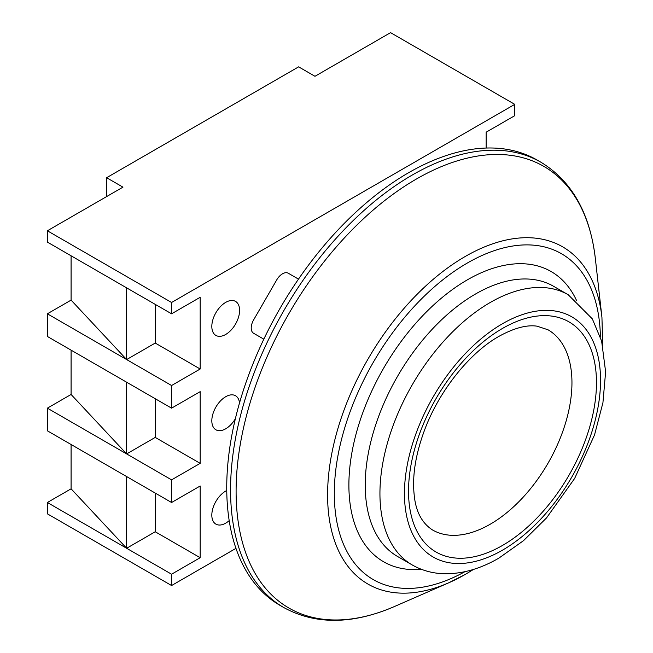<?xml version="1.0" encoding="UTF-8"?>
<svg xmlns="http://www.w3.org/2000/svg" width="653" height="653" viewBox="0 0 653 653"><rect width="100%" height="100%" fill="white"/><g stroke="black" fill="none" stroke-linecap="round" stroke-linejoin="round"><path stroke-width="0.98" d="M408.533 172.759A257.111 148.443 120 0 0 240.573 399.326A257.111 148.443 120 0 0 279.982 605.347L283.81 607.559A257.111 148.443 -60 0 1 244.402 401.538A257.111 148.443 -60 0 1 412.37 174.971A257.111 148.443 -60 0 1 540.921 162.238L537.084 160.026A257.111 148.443 120 0 0 408.533 172.759M225.709 334.45A19.647 11.338 120 0 0 238.541 317.138A19.647 11.338 120 0 0 235.529 301.4A19.647 11.338 120 0 0 225.709 302.372A19.647 11.338 120 0 0 212.878 319.684A19.647 11.338 120 0 0 215.89 335.422A19.647 11.338 120 0 0 225.709 334.45M239.512 402.958A19.647 11.338 120 0 0 235.529 395.751A19.647 11.338 120 0 0 225.709 396.722A19.647 11.338 120 0 0 212.878 414.035A19.647 11.338 120 0 0 215.89 429.772A19.647 11.338 120 0 0 225.709 428.801A19.647 11.338 120 0 0 235.374 418.704M226.746 490.517A19.647 11.338 120 0 0 225.709 491.072A19.647 11.338 120 0 0 212.878 508.385A19.647 11.338 120 0 0 215.89 524.122A19.647 11.338 120 0 0 225.709 523.151A19.647 11.338 120 0 0 229.187 520.629M106.619 196.577L106.619 177.714L298.633 66.851L314.975 76.287L390.559 32.65L514.76 104.358L514.76 115.679L486.159 132.192L486.159 148.035M155.234 304.371L155.234 343.062L126.641 359.566L126.641 287.867L171.576 313.807L171.576 302.486L514.76 104.358M171.576 313.807L200.177 297.303L200.177 369.002L171.576 385.515L171.576 408.158L200.177 391.653L200.177 463.352L171.576 479.865L171.576 502.508L200.177 485.995L200.177 557.703L171.576 574.216L171.576 585.537L235.962 548.365M298.486 279.117L288.275 273.223A11.558 6.669 120 0 0 276.725 279.9L253.609 319.929A11.558 6.669 120 0 0 253.609 333.275L263.82 339.168M71.087 255.796L71.087 300.119L126.641 359.566L47.375 313.807L47.375 336.458L171.576 408.158M126.641 359.566L171.576 385.515M155.234 493.072L155.234 531.762L126.641 548.267L47.375 502.508L47.375 513.829L171.576 585.537M71.087 444.497L71.087 488.819L126.641 548.267L171.576 574.216M155.234 398.722L155.234 437.412L126.641 453.917L47.375 408.158L47.375 430.809L171.576 502.508M71.087 350.147L71.087 394.469L126.641 453.917L171.576 479.865M126.641 287.867L47.375 242.108L47.375 230.787L171.576 302.486M47.375 230.787L122.96 187.15L106.619 177.714M155.234 531.762L200.177 557.703M126.641 548.267L126.641 476.568M155.234 437.412L200.177 463.352M126.641 453.917L126.641 382.217M155.234 343.062L200.177 369.002M71.087 394.469L47.375 408.158M71.087 488.819L47.375 502.508M71.087 300.119L47.375 313.807M490.24 524.212A115.557 66.712 -60 0 1 432.466 529.934C421.707 522.947 415.594 511.095 414.133 494.378C412.182 475.498 415.683 453.998 424.63 429.886C439.265 390.535 469.785 352.71 498.908 336.368C514.131 328.01 526.849 324.614 537.06 326.182L548.022 329.789A115.557 66.712 -60 0 1 565.735 422.385A115.557 66.712 -60 0 1 490.24 524.212M412.247 564.959L397.538 556.47A156.002 90.065 -60 0 1 373.622 431.462A156.002 90.065 -60 0 1 475.539 293.997A156.002 90.065 -60 0 1 553.532 286.267L568.241 294.764A156.002 90.065 -60 0 0 490.24 302.486A156.002 90.065 -60 0 0 388.331 439.959A156.002 90.065 -60 0 0 412.247 564.959C422.246 570.657 433.217 573.587 445.15 573.767C462.912 573.832 480.828 568.608 498.908 558.095L523.526 540.651L546.496 517.96L574.648 478.445L594.532 434.931L602.931 402.721L605.625 371.818L601.625 341.111L592.353 318.901L568.241 294.764M421.332 569.285A167.552 96.734 -60 0 1 351.241 456.586A167.552 96.734 -60 0 1 467.368 279.843A167.552 96.734 -60 0 1 576.534 300.47M465.263 574.411A194.7 112.414 -60 0 1 448.66 582.835A194.7 112.414 -60 0 1 327.839 485.179A194.7 112.414 -60 0 1 465.263 256.466A194.7 112.414 -60 0 1 601.935 317.358L595.373 258.784A254.972 147.211 120 0 0 416.394 179.036A254.972 147.211 120 0 0 236.427 478.551A254.972 147.211 120 0 0 394.649 606.441C352.604 624.586 315.652 624.962 283.81 607.559M600.393 336.948A188.17 108.643 120 0 0 467.368 263.012A188.17 108.643 120 0 0 334.32 492.019A188.17 108.643 120 0 0 464.863 571.71M502.5 323.717A138.665 80.058 120 0 0 404.452 493.546A138.665 80.058 120 0 0 502.5 550.161A138.665 80.058 120 0 0 600.548 380.332A138.665 80.058 120 0 0 502.5 323.717M502.5 545.443A132.886 76.719 -60 0 1 408.533 491.187A132.886 76.719 -60 0 1 502.5 328.435A132.886 76.719 -60 0 1 596.467 382.682A132.886 76.719 -60 0 1 502.5 545.443M394.649 606.441L448.66 582.835L465.573 574.256L473.523 569.408M595.373 258.784C590.059 213.294 571.906 181.11 540.921 162.238M602.735 345.6L601.935 317.358"/></g></svg>
